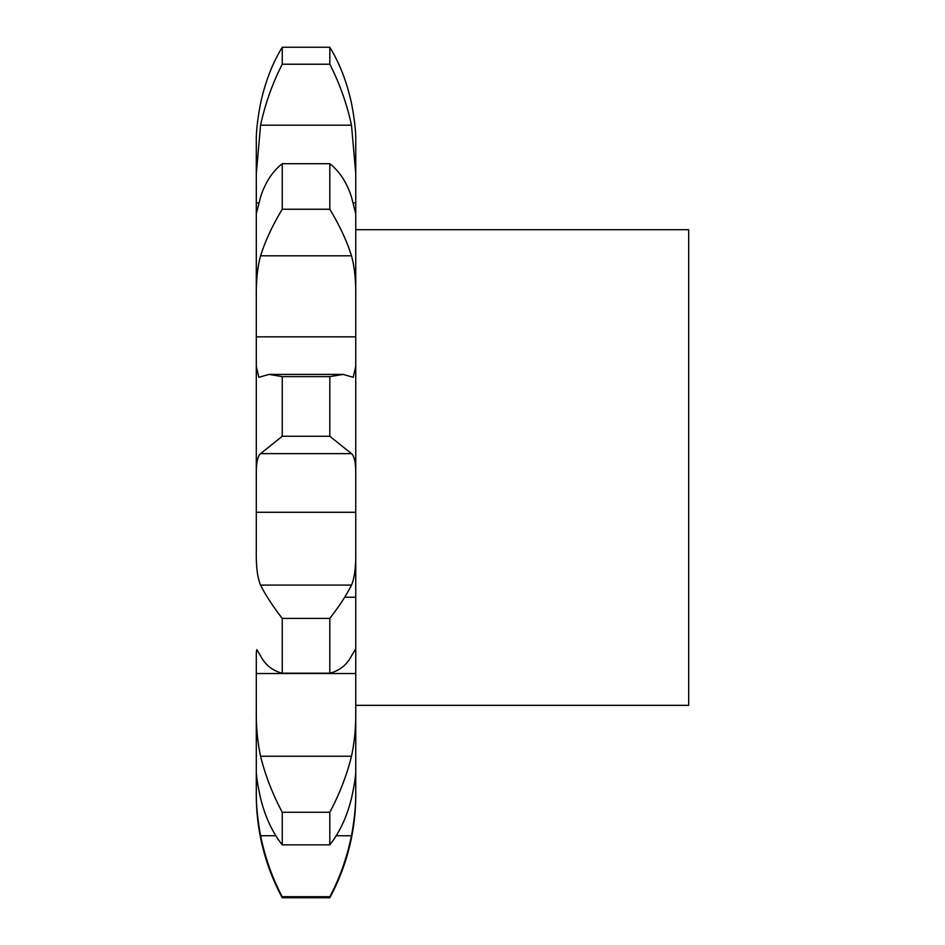 <?xml version="1.0" encoding="UTF-8"?>
<svg xmlns="http://www.w3.org/2000/svg" width="945" height="945" viewBox="0 0 945 945"><rect width="100%" height="100%" fill="white"/><g stroke="black" fill="none" stroke-linecap="round" stroke-linejoin="round"><path stroke-width="1.42" d="M256.308 769.336L256.308 795.064A216.192 216.192 0 0 0 282.248 897.75L282.248 896.699L329.817 896.699L329.817 897.75A216.192 216.192 0 0 0 355.757 795.064L355.757 769.336M256.308 769.277L256.308 708.762L256.308 769.277C256.048 774.416 257.465 784.09 260.572 798.312C265.25 817 272.467 832.521 282.248 844.854L329.817 844.854C339.586 832.521 346.815 817 351.493 798.312C354.599 784.09 356.017 774.416 355.757 769.277L355.757 512.284L256.308 512.284L355.757 512.308L355.757 142.104L355.757 173.644L351.493 125.201C346.815 103.655 339.586 83.325 329.817 64.225L329.817 47.25C339.586 63.197 346.815 81.872 351.493 103.265C354.599 119.531 356.017 132.477 355.757 142.104M282.248 844.854L282.248 812.275C272.467 793.883 265.25 775.207 260.572 756.236C257.465 741.896 256.048 726.067 256.308 708.762L256.308 652.499L256.816 649.628L260.572 655.877C265.25 664.937 272.467 670.714 282.248 673.206L329.817 673.206C339.586 670.714 346.815 664.937 351.493 655.877L355.237 649.628L355.757 652.499L355.757 550.675C356.017 566.457 354.599 577.927 351.493 585.085C346.815 594.618 339.586 605.721 329.817 618.408L329.817 673.206M282.248 673.206L282.248 618.408C272.467 605.721 265.25 594.618 260.572 585.085C257.465 577.927 256.048 566.457 256.308 550.675L256.308 476.989C256.048 463.948 257.465 456.163 260.572 453.635L282.248 436.271L329.817 436.271L351.493 453.635C354.599 456.163 356.017 463.948 355.757 476.989L355.757 366.199L353.217 377.303L343.035 374.409L269.03 374.409L282.248 376.63L282.248 436.271M269.03 374.409L258.835 377.303L256.308 366.199L256.308 476.989L256.308 298.478C256.048 281.232 257.465 267.01 260.572 255.811C265.25 240.963 272.467 225.442 282.248 209.247L329.817 209.247C339.586 225.442 346.815 240.963 351.493 255.811C354.599 267.01 356.017 281.232 355.757 298.478L355.757 213.889L351.493 196.985C346.815 182.527 339.586 171.435 329.817 163.709L329.817 209.247M282.248 209.247L282.248 163.709C272.467 171.435 265.25 182.527 260.572 196.985L256.308 213.889L256.308 298.478L256.308 173.644L260.572 125.201C265.25 103.655 272.467 83.325 282.248 64.225L329.817 64.225M256.308 142.104L256.308 173.644L256.308 142.104C256.048 132.477 257.465 119.531 260.572 103.265C265.25 81.872 272.467 63.197 282.248 47.25L282.248 64.225M355.757 202.891L353.217 202.903L355.757 202.891M355.757 336.833L256.308 336.857L355.757 336.833M282.248 812.275L329.817 812.275C339.586 793.883 346.815 775.207 351.493 756.236C354.599 741.896 356.017 726.067 355.757 708.762L355.757 769.277M256.308 795.064L256.308 790.244C256.048 803.593 257.465 818.748 260.572 835.734C265.25 858.107 272.467 878.437 282.248 896.699M329.817 896.699C339.586 878.437 346.815 858.107 351.493 835.734C354.599 818.748 356.017 803.593 355.757 790.244L355.757 795.064M256.308 673.525L355.757 673.525M256.308 673.513L355.757 673.513M256.308 512.273L355.757 512.273M258.847 202.891L256.308 202.891L258.835 202.903M329.817 812.275L329.817 844.854M282.248 376.63L329.817 376.63L329.817 436.271M329.817 376.63L343.035 374.409M355.757 229.706L688.692 229.706L688.692 705.336L355.757 705.336M282.248 618.408L329.817 618.408M282.248 163.709L329.817 163.709M282.248 47.25L329.817 47.25M260.572 835.734L275.905 835.734M336.16 835.734L351.493 835.734M260.572 756.236L351.493 756.236M260.572 585.085L351.493 585.085M260.572 453.635L351.493 453.635M260.572 255.811L351.493 255.811M260.572 125.201L351.493 125.201M344.689 597.24L355.757 597.24M329.817 897.75L282.248 897.75"/></g></svg>
